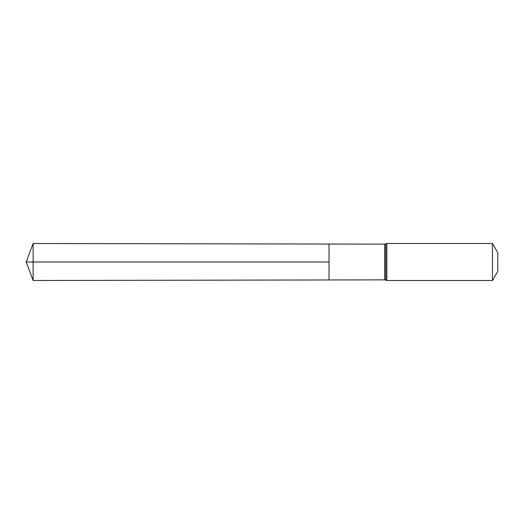 <?xml version="1.0" encoding="UTF-8"?>
<svg xmlns="http://www.w3.org/2000/svg" width="524" height="524" viewBox="0 0 524 524"><rect width="100%" height="100%" fill="white"/><g stroke="black" fill="none" stroke-linecap="round" stroke-linejoin="round"><path stroke-width="0.79" d="M329.02 262L329.02 279.96L33.11 280.497L33.11 243.503L329.02 244.04L329.02 279.96L384.695 279.862L384.695 244.138L329.02 244.04L329.02 262M492.462 243.503L492.462 280.497L497.8 271.249L497.8 252.751L492.462 243.503L386.836 243.503L384.695 244.138M33.11 280.497L26.2 262L329.02 262L33.11 262M492.462 280.497L386.836 280.497L386.836 243.503M386.836 280.497L385.769 280.176L385.769 243.824M385.769 280.176L384.695 279.862M26.2 262L33.11 243.503"/></g></svg>
